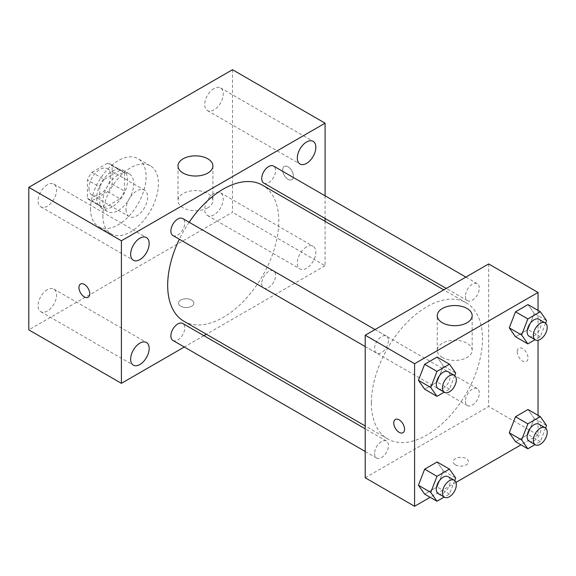 <?xml version="1.0" encoding="UTF-8"?>
<svg xmlns="http://www.w3.org/2000/svg" width="576" height="576" viewBox="0 0 576 576"><rect width="100%" height="100%" fill="white"/><g stroke="black" fill="none" stroke-linecap="round" stroke-linejoin="round"><path stroke-width="0.43" stroke-dasharray="2.88 2.16" d="M126.022 209.599A15.278 8.82 120 0 0 129.182 216.59A15.278 8.82 120 0 0 144.461 207.77A15.278 8.82 120 0 0 144.461 190.13A15.278 8.82 120 0 0 132.689 194.227A15.278 8.82 120 0 0 126.022 209.599M88.985 188.215A15.278 8.82 120 0 0 92.146 195.206A15.278 8.82 120 0 0 107.424 186.386A15.278 8.82 120 0 0 107.424 168.746A15.278 8.82 120 0 0 95.652 172.843A15.278 8.82 120 0 0 88.985 188.215M91.865 172.296L107.705 163.152A20.743 11.974 120 0 1 110.153 164.016A20.743 11.974 120 0 1 112.133 165.708L112.133 183.996A20.743 11.974 120 0 1 107.705 191.664L91.865 200.808A20.743 11.974 120 0 1 89.417 199.944A20.743 11.974 120 0 1 87.437 198.252L87.437 179.964A20.743 11.974 120 0 1 91.865 172.296L104.213 179.424L120.046 170.28L107.705 163.152M107.705 191.664L120.046 198.792L104.213 207.936L91.865 200.808M87.437 198.252L99.785 205.38L99.785 187.092L87.437 179.964M99.785 205.38A20.743 11.974 120 0 0 101.758 207.072A20.743 11.974 120 0 0 104.213 207.936M120.046 198.792A20.743 11.974 120 0 0 124.474 191.124L112.133 183.996M120.046 170.28A20.743 11.974 120 0 1 122.501 171.144A20.743 11.974 120 0 1 124.474 172.836L124.474 191.124M104.213 179.424A20.743 11.974 120 0 0 99.785 187.092M112.133 206.928A21.823 12.6 -60 0 1 101.218 208.008A21.823 12.6 -60 0 1 101.218 182.808A21.823 12.6 -60 0 1 123.041 170.208A21.823 12.6 -60 0 1 126.389 187.697A21.823 12.6 -60 0 1 112.133 206.928M118.303 210.492A21.823 12.6 120 0 0 132.559 191.261A21.823 12.6 120 0 0 129.211 173.772A21.823 12.6 120 0 0 112.399 179.618A21.823 12.6 120 0 0 102.874 201.578A21.823 12.6 120 0 0 107.388 211.572A21.823 12.6 120 0 0 118.303 210.492M124.474 172.836L112.133 165.708M90.526 208.706A39.283 22.68 120 0 0 98.662 226.692A39.283 22.68 120 0 0 137.945 204.012A39.283 22.68 120 0 0 137.945 158.652A39.283 22.68 120 0 0 107.676 169.178A39.283 22.68 120 0 0 90.526 208.706M102.874 215.834A39.283 22.68 120 0 0 111.01 233.82A39.283 22.68 120 0 0 150.293 211.14A39.283 22.68 120 0 0 150.286 165.78A39.283 22.68 120 0 0 120.017 176.299A39.283 22.68 120 0 0 102.874 215.834M213.977 88.538A13.097 7.56 120 0 0 205.423 100.073A13.097 7.56 120 0 0 207.432 110.57A13.097 7.56 120 0 0 220.529 103.01A13.097 7.56 120 0 0 220.522 87.89A13.097 7.56 120 0 0 213.977 88.538M47.318 184.759A13.097 7.56 120 0 0 38.765 196.294A13.097 7.56 120 0 0 40.774 206.791A13.097 7.56 120 0 0 53.863 199.231A13.097 7.56 120 0 0 53.863 184.111A13.097 7.56 120 0 0 47.318 184.759M47.318 289.678A13.097 7.56 120 0 0 38.765 301.212A13.097 7.56 120 0 0 40.774 311.71A13.097 7.56 120 0 0 53.863 304.15A13.097 7.56 120 0 0 53.863 289.03A13.097 7.56 120 0 0 47.318 289.678M213.977 193.457A13.097 7.56 120 0 0 205.423 204.991A13.097 7.56 120 0 0 207.432 215.489A13.097 7.56 120 0 0 220.529 207.929A13.097 7.56 120 0 0 220.522 192.809A13.097 7.56 120 0 0 213.977 193.457M232.495 69.718L232.495 212.27L28.8 329.875M306.569 246.91A13.097 7.56 120 0 0 298.015 258.451A13.097 7.56 120 0 0 300.017 268.942A13.097 7.56 120 0 0 313.114 261.382A13.097 7.56 120 0 0 313.114 246.262A13.097 7.56 120 0 0 306.569 246.91M207.806 207.792A17.46 10.08 180 0 1 188.777 209.981A17.46 10.08 180 0 1 177.998 200.664A17.46 10.08 180 0 1 195.458 190.584A17.46 10.08 180 0 1 212.918 200.664A17.46 10.08 180 0 1 207.806 207.792M325.087 221.335L325.087 265.73L232.495 212.27M325.087 265.73L206.402 334.253M203.911 335.686L184.291 347.011M191.599 300.031A7.639 4.406 180 0 1 193.838 303.149A7.639 4.406 180 0 1 186.199 307.555A7.639 4.406 180 0 1 178.56 303.149A7.639 4.406 180 0 1 183.276 299.074A7.639 4.406 180 0 1 191.599 300.031A7.639 4.406 180 0 1 193.838 303.142A7.639 4.406 180 0 1 186.199 307.548A7.639 4.406 180 0 1 178.56 303.142A7.639 4.406 180 0 1 183.276 299.066A7.639 4.406 180 0 1 191.599 300.024M80.539 284.054L80.539 284.054A7.639 4.406 60 0 1 86.429 286.099A7.639 4.406 60 0 1 89.762 293.789A7.639 4.406 60 0 1 88.178 297.288L88.171 297.288M325.087 195.811L325.087 218.47M282.65 169.949A7.639 4.406 -120 0 0 285.984 177.638A7.639 4.406 -120 0 0 291.866 179.683A7.639 4.406 -120 0 0 291.866 170.863A7.639 4.406 -120 0 0 284.227 166.457A7.639 4.406 -120 0 0 282.65 169.949A7.639 4.406 -120 0 0 285.977 177.638A7.639 4.406 -120 0 0 291.866 179.69A7.639 4.406 -120 0 0 291.866 170.87A7.639 4.406 -120 0 0 284.227 166.457A7.639 4.406 -120 0 0 282.643 169.956M263.765 183.06A9.814 5.666 120 0 0 273.571 177.401A9.814 5.666 120 0 0 273.571 166.068M172.901 340.438A9.814 5.666 120 0 0 182.714 334.771A9.814 5.666 120 0 0 182.714 323.446M261.727 283.486A9.814 5.666 120 0 0 263.765 287.978A9.814 5.666 120 0 0 273.571 282.319A9.814 5.666 120 0 0 273.571 270.986A9.814 5.666 120 0 0 266.011 273.614A9.814 5.666 120 0 0 261.727 283.486M172.901 235.519A9.814 5.666 120 0 0 180.461 232.891A9.814 5.666 120 0 0 184.745 223.02A9.814 5.666 120 0 0 182.714 218.527M183.953 321.293A78.566 45.36 120 0 0 262.519 275.933A78.566 45.36 120 0 0 262.519 185.213M189.166 222.257A78.566 45.36 120 0 0 179.359 239.249M371.376 402.926A78.566 45.36 120 0 0 387.648 438.898A78.566 45.36 120 0 0 466.214 393.538A78.566 45.36 120 0 0 466.214 302.818A78.566 45.36 120 0 0 405.677 323.863A78.566 45.36 120 0 0 371.376 402.926M388.44 340.618A9.814 5.666 -60 0 1 384.156 350.496A9.814 5.666 -60 0 1 376.596 353.124A9.814 5.666 -60 0 1 376.596 341.791A9.814 5.666 -60 0 1 386.41 336.132A9.814 5.666 -60 0 1 388.44 340.618M465.422 401.09A9.814 5.666 120 0 0 467.46 405.583A9.814 5.666 120 0 0 477.266 399.917A9.814 5.666 120 0 0 477.266 388.591A9.814 5.666 120 0 0 469.706 391.219A9.814 5.666 120 0 0 465.422 401.09M374.566 453.55A9.814 5.666 120 0 0 376.596 458.042A9.814 5.666 120 0 0 386.41 452.376A9.814 5.666 120 0 0 386.41 441.05A9.814 5.666 120 0 0 378.85 443.678A9.814 5.666 120 0 0 374.566 453.55M465.422 296.172A9.814 5.666 120 0 0 467.46 300.665A9.814 5.666 120 0 0 477.266 294.998A9.814 5.666 120 0 0 477.266 283.673A9.814 5.666 120 0 0 469.706 286.301A9.814 5.666 120 0 0 465.422 296.172M488.657 263.945L488.657 406.498L365.206 477.77M538.042 415.332L538.042 435.002L488.657 406.498M538.042 435.002L520.999 444.845M455.976 482.386L430.142 497.297M455.479 464.854A7.639 4.406 0 0 0 463.802 465.804A7.639 4.406 0 0 0 468.518 461.736A7.639 4.406 0 0 0 460.879 457.322A7.639 4.406 0 0 0 453.247 461.736A7.639 4.406 0 0 0 455.479 464.854M534.218 313.481L527.983 304.603L534.218 313.481L527.983 329.551L515.506 336.751L527.983 329.551L534.218 313.481L546.559 320.602M443.354 470.851L437.119 461.981L443.354 470.851L437.119 486.929L424.649 494.129L437.119 486.929L443.354 470.851L455.702 477.979M538.042 310.414L538.042 340.243M534.218 418.392L527.983 409.522L534.218 418.392L527.983 434.47L515.506 441.67L527.983 434.47L534.218 418.392L546.559 425.52M443.354 365.933L437.119 357.062L443.354 365.933L437.119 382.01L424.649 389.21L437.119 382.01L443.354 365.933L455.702 373.061M517.205 351.698A7.639 4.406 -120 0 0 520.538 359.388A7.639 4.406 -120 0 0 526.428 361.433A7.639 4.406 -120 0 0 526.428 352.613A7.639 4.406 -120 0 0 518.789 348.206A7.639 4.406 -120 0 0 517.205 351.698M395.345 419.479L395.338 419.479A7.639 4.406 60 0 1 395.345 419.479A7.639 4.406 60 0 1 401.227 421.524A7.639 4.406 60 0 1 404.561 429.206A7.639 4.406 60 0 1 402.977 432.706L402.977 432.706M517.205 351.706A7.639 4.406 -120 0 0 520.538 359.388A7.639 4.406 -120 0 0 526.421 361.44A7.639 4.406 -120 0 0 526.421 352.62A7.639 4.406 -120 0 0 518.782 348.206A7.639 4.406 -120 0 0 517.205 351.706M442.368 357.473A17.46 10.08 180 0 1 437.249 350.345A17.46 10.08 180 0 1 454.709 340.265A17.46 10.08 180 0 1 472.169 350.345A17.46 10.08 180 0 1 461.39 359.654A17.46 10.08 180 0 1 442.368 357.473M455.479 464.846A7.639 4.406 0 0 0 463.802 465.804A7.639 4.406 0 0 0 468.518 461.729A7.639 4.406 0 0 0 460.879 457.315A7.639 4.406 0 0 0 453.247 461.729A7.639 4.406 0 0 0 455.479 464.846M454.716 375.61L449.467 389.138L444.218 392.162M438.322 388.764A9.814 5.666 120 0 0 448.135 383.098A9.814 5.666 120 0 0 448.135 371.765M449.467 389.138L437.119 382.01M545.573 323.15L540.324 336.679L535.082 339.71M529.186 336.305A9.814 5.666 120 0 0 538.992 330.638A9.814 5.666 120 0 0 538.992 319.306M540.324 336.679L527.983 329.551M454.716 480.528L449.467 494.057L444.218 497.081M438.322 493.675A9.814 5.666 120 0 0 448.135 488.016A9.814 5.666 120 0 0 448.135 476.683M449.467 494.057L437.119 486.929M545.573 428.069L540.324 441.598L535.082 444.622M529.186 441.223A9.814 5.666 120 0 0 538.992 435.557A9.814 5.666 120 0 0 538.992 424.224M540.324 441.598L527.983 434.47M92.146 195.206L129.182 216.59M107.424 168.746L144.461 190.13M129.211 173.772L123.041 170.208M107.388 211.572L101.218 208.008M122.501 171.144L110.153 164.016M101.758 207.072L89.417 199.944M150.286 165.78L137.945 158.652M111.01 233.82L98.662 226.692M207.432 110.57L300.017 164.023M220.522 87.89L313.114 141.343M40.774 206.791L133.358 260.244M53.863 184.111L146.455 237.564M40.774 311.71L133.358 365.162M53.863 289.03L146.455 342.482M207.432 215.489L300.017 268.942M220.522 192.809L313.114 246.262M177.998 165.938L177.998 200.664M212.918 165.938L212.918 200.664M466.214 302.818L443.772 289.858M387.648 438.898L365.206 425.938M365.206 346.55L376.596 353.124M375.019 329.551L386.41 336.132M477.266 388.591L273.571 270.986M467.46 405.583L263.765 287.978M386.41 441.05L365.206 428.803M376.596 458.042L365.206 451.469M477.266 283.673L465.876 277.092M467.46 300.665L446.256 288.425M472.169 350.345L472.169 315.619M437.249 350.345L437.249 315.619"/><path stroke-width="0.86" d="M184.291 347.011L121.392 383.328L28.8 329.875L28.8 187.322L232.495 69.718L325.087 123.178L325.087 195.811M306.569 141.991A13.097 7.56 120 0 0 298.015 153.533A13.097 7.56 120 0 0 300.017 164.023A13.097 7.56 120 0 0 313.114 156.463A13.097 7.56 120 0 0 313.114 141.343A13.097 7.56 120 0 0 306.569 141.991M139.91 238.212A13.097 7.56 120 0 0 131.35 249.754A13.097 7.56 120 0 0 133.358 260.244A13.097 7.56 120 0 0 146.455 252.684A13.097 7.56 120 0 0 146.455 237.564A13.097 7.56 120 0 0 139.91 238.212M139.91 343.13A13.097 7.56 120 0 0 131.35 354.672A13.097 7.56 120 0 0 133.358 365.162A13.097 7.56 120 0 0 146.455 357.602A13.097 7.56 120 0 0 146.455 342.482A13.097 7.56 120 0 0 139.91 343.13M121.392 383.328L121.392 240.782L28.8 187.322M121.392 240.782L325.087 123.178M207.806 173.066A17.46 10.08 180 0 1 188.777 175.255A17.46 10.08 180 0 1 177.998 165.938A17.46 10.08 180 0 1 195.458 155.858A17.46 10.08 180 0 1 212.918 165.938A17.46 10.08 180 0 1 207.806 173.066M206.402 334.253L203.911 335.686M89.755 293.789A7.639 4.406 60 0 1 88.171 297.288A7.639 4.406 60 0 1 80.532 292.874A7.639 4.406 60 0 1 80.532 284.054A7.639 4.406 60 0 1 86.422 286.106A7.639 4.406 60 0 1 89.755 293.789M88.178 297.288A7.639 4.406 60 0 1 80.539 292.874A7.639 4.406 60 0 1 80.539 284.054M325.087 218.47L325.087 221.335M465.876 277.092L273.571 166.068A9.814 5.666 120 0 0 268.668 166.558A9.814 5.666 120 0 0 261.727 178.574A9.814 5.666 120 0 0 263.765 183.06L446.256 288.425M365.206 428.803L182.714 323.446A9.814 5.666 120 0 0 177.804 323.928A9.814 5.666 120 0 0 170.87 335.945A9.814 5.666 120 0 0 172.901 340.438L365.206 451.469M375.019 329.551L182.714 218.527A9.814 5.666 120 0 0 177.804 219.01A9.814 5.666 120 0 0 171.396 227.657A9.814 5.666 120 0 0 172.901 235.519L365.206 346.55M179.359 239.249A78.566 45.36 120 0 0 167.681 285.329A78.566 45.36 120 0 0 183.953 321.293L365.206 425.938M443.772 289.858L262.519 185.213A78.566 45.36 120 0 0 189.166 222.257M430.142 497.297L414.59 506.282L365.206 477.77L365.206 335.218L488.657 263.945L538.042 292.457L538.042 310.414M520.999 444.845L455.976 482.386M515.506 336.751L509.27 327.881L515.506 311.803L527.983 304.603L515.506 311.803L509.27 327.881L515.506 336.751L527.854 343.879L521.618 335.009L527.854 318.931L540.324 311.731L546.559 320.602L545.573 323.15M424.649 494.129L418.414 485.258L424.649 469.181L437.119 461.981L424.649 469.181L418.414 485.258L424.649 494.129L436.99 501.257L430.754 492.379L436.99 476.309L449.467 469.109L455.702 477.979L454.716 480.528M538.042 340.243L538.042 415.332M414.59 506.282L414.59 363.73L538.042 292.457M515.506 441.67L509.27 432.799L515.506 416.722L527.983 409.522L515.506 416.722L509.27 432.799L515.506 441.67L527.854 448.798L521.618 439.927L527.854 423.85L540.324 416.65L546.559 425.52L545.573 428.069M424.649 389.21L418.414 380.34L424.649 364.262L437.119 357.062L424.649 364.262L418.414 380.34L424.649 389.21L436.99 396.338L430.754 387.468L436.99 371.39L449.467 364.19L455.702 373.061L454.716 375.61M414.59 363.73L365.206 335.218M442.368 322.747A17.46 10.08 180 0 1 437.249 315.619A17.46 10.08 180 0 1 454.709 305.539A17.46 10.08 180 0 1 472.169 315.619A17.46 10.08 180 0 1 461.39 324.929A17.46 10.08 180 0 1 442.368 322.747M404.561 429.214A7.639 4.406 60 0 1 402.977 432.706A7.639 4.406 60 0 1 395.338 428.299A7.639 4.406 60 0 1 395.338 419.479A7.639 4.406 60 0 1 401.22 421.524A7.639 4.406 60 0 1 404.561 429.214M402.977 432.706A7.639 4.406 60 0 1 395.345 428.299A7.639 4.406 60 0 1 395.338 419.479M444.218 392.162L436.99 396.338M454.306 375.329L448.135 371.765A9.814 5.666 120 0 0 440.575 374.393A9.814 5.666 120 0 0 436.291 384.271A9.814 5.666 120 0 0 438.322 388.764L444.492 392.328A9.814 5.666 120 0 0 454.306 386.662A9.814 5.666 120 0 0 454.306 375.329A9.814 5.666 120 0 0 446.746 377.957A9.814 5.666 120 0 0 442.462 387.835A9.814 5.666 120 0 0 444.492 392.328M430.754 387.468L418.414 380.34M436.99 371.39L424.649 364.262M449.467 364.19L437.119 357.062M535.082 339.71L527.854 343.879M545.17 322.87L538.992 319.306A9.814 5.666 120 0 0 531.432 321.941A9.814 5.666 120 0 0 527.148 331.812A9.814 5.666 120 0 0 529.186 336.305L535.356 339.869A9.814 5.666 120 0 0 545.17 334.202A9.814 5.666 120 0 0 545.17 322.87A9.814 5.666 120 0 0 537.61 325.498A9.814 5.666 120 0 0 533.326 335.376A9.814 5.666 120 0 0 535.356 339.869M521.618 335.009L509.27 327.881M527.854 318.931L515.506 311.803M540.324 311.731L527.983 304.603M444.218 497.081L436.99 501.257M454.306 480.247L448.135 476.683A9.814 5.666 120 0 0 440.575 479.311A9.814 5.666 120 0 0 436.291 489.19A9.814 5.666 120 0 0 438.322 493.675L444.492 497.239A9.814 5.666 120 0 0 454.306 491.58A9.814 5.666 120 0 0 454.306 480.247A9.814 5.666 120 0 0 446.746 482.875A9.814 5.666 120 0 0 442.462 492.754A9.814 5.666 120 0 0 444.492 497.239M430.754 492.379L418.414 485.258M436.99 476.309L424.649 469.181M449.467 469.109L437.119 461.981M535.082 444.622L527.854 448.798M545.17 427.788L538.992 424.224A9.814 5.666 120 0 0 531.432 426.852A9.814 5.666 120 0 0 527.148 436.73A9.814 5.666 120 0 0 529.186 441.223L535.356 444.787A9.814 5.666 120 0 0 545.17 439.121A9.814 5.666 120 0 0 545.17 427.788A9.814 5.666 120 0 0 537.61 430.416A9.814 5.666 120 0 0 533.326 440.294A9.814 5.666 120 0 0 535.356 444.787M521.618 439.927L509.27 432.799M527.854 423.85L515.506 416.722M540.324 416.65L527.983 409.522"/></g></svg>
